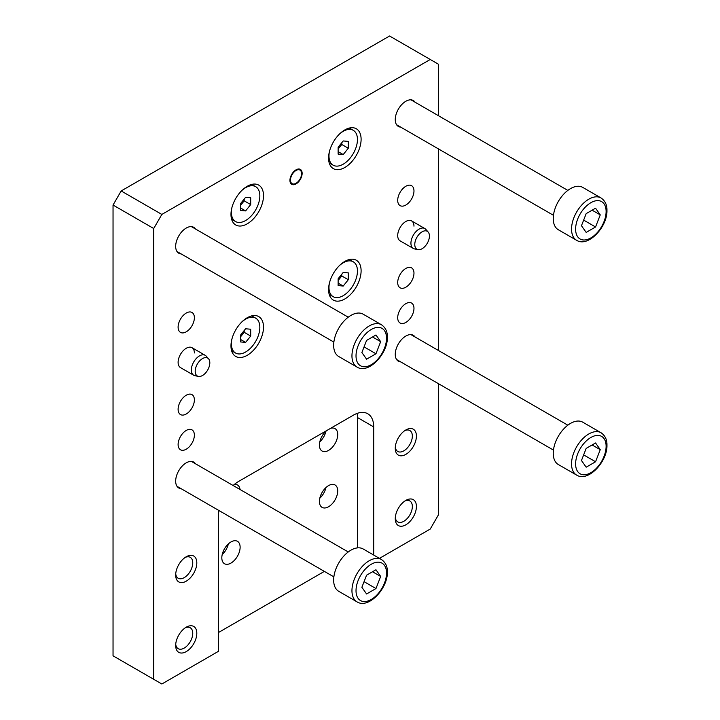 <?xml version="1.0" encoding="UTF-8"?>
<svg xmlns="http://www.w3.org/2000/svg" width="720" height="720" viewBox="0 0 720 720"><rect width="100%" height="100%" fill="white"/><g stroke="black" fill="none" stroke-linecap="round" stroke-linejoin="round"><path stroke-width="1.08" d="M198.405 376.407L194.913 375.696A11.502 6.642 -60 0 1 193.725 375.255A11.502 6.642 -60 0 1 191.34 369.981A11.502 6.642 -60 0 1 196.362 358.407A11.502 6.642 -60 0 1 205.227 355.329A11.502 6.642 -60 0 1 206.208 356.139L208.575 358.803A10.35 5.976 -60 0 1 209.826 362.817A10.35 5.976 -60 0 1 205.938 372.528A10.35 5.976 -60 0 1 198.405 376.407A10.35 5.976 -60 0 1 195.192 371.268A10.35 5.976 -60 0 1 200.367 360.198A10.35 5.976 -60 0 1 208.575 358.803M418.005 249.633L414.513 248.922A11.502 6.642 -60 0 1 413.316 248.472A11.502 6.642 -60 0 1 410.931 243.207A11.502 6.642 -60 0 1 415.953 231.633A11.502 6.642 -60 0 1 424.818 228.546A11.502 6.642 -60 0 1 425.799 229.356L428.166 232.029A10.35 5.976 -60 0 1 429.426 236.034A10.35 5.976 -60 0 1 425.538 245.745A10.35 5.976 -60 0 1 418.005 249.633A10.35 5.976 -60 0 1 414.783 244.485A10.35 5.976 -60 0 1 419.958 233.415A10.35 5.976 -60 0 1 428.166 232.029M363.159 548.964A24.444 14.112 120 0 0 344.322 555.507A24.444 14.112 120 0 0 333.657 580.104A24.444 14.112 120 0 0 338.715 591.3L357.012 601.857A24.444 14.112 -60 0 1 351.954 590.67A24.444 14.112 -60 0 1 362.619 566.073A24.444 14.112 -60 0 1 381.456 559.53L363.159 548.964M380.664 576.45L375.966 569.763L366.579 575.19L361.881 587.286L366.579 593.973L375.966 588.546L380.664 576.45L372.528 571.752M364.059 581.67L375.966 588.546M582.75 422.181A24.444 14.112 120 0 0 563.913 428.733A24.444 14.112 120 0 0 553.248 453.33A24.444 14.112 120 0 0 558.306 464.517L576.612 475.083A24.444 14.112 -60 0 1 571.545 463.887A24.444 14.112 -60 0 1 582.219 439.29A24.444 14.112 -60 0 1 601.047 432.747L582.75 422.181M600.255 449.667L595.557 442.98L586.17 448.407L581.472 460.512L586.17 467.19L595.557 461.763L600.255 449.667L592.119 444.969M583.65 454.896L595.557 461.763M363.159 314.181A24.444 14.112 120 0 0 344.322 320.724A24.444 14.112 120 0 0 333.657 345.321A24.444 14.112 120 0 0 338.715 356.508L357.012 367.074A24.444 14.112 -60 0 1 351.954 355.887A24.444 14.112 -60 0 1 362.619 331.29A24.444 14.112 -60 0 1 381.456 324.747L363.159 314.181M380.664 341.658L375.966 334.98L366.579 340.407L361.881 352.503L366.579 359.19L375.966 353.763L380.664 341.658L372.528 336.969M364.059 346.887L375.966 353.763M582.75 187.398A24.444 14.112 120 0 0 563.913 193.941A24.444 14.112 120 0 0 553.248 218.538A24.444 14.112 120 0 0 558.306 229.734L576.612 240.3A24.444 14.112 -60 0 1 571.545 229.104A24.444 14.112 -60 0 1 582.219 204.507A24.444 14.112 -60 0 1 601.047 197.964L582.75 187.398M600.255 214.884L595.557 208.197L586.17 213.624L581.472 225.729L586.17 232.407L595.557 226.98L600.255 214.884L592.119 210.186M583.65 220.104L595.557 226.98M339.525 134.01A20.124 11.619 -60 0 1 343.215 131.319A20.124 11.619 -60 0 1 353.277 130.32A20.124 11.619 -60 0 1 356.364 146.457A20.124 11.619 -60 0 1 343.215 164.187A20.124 11.619 -60 0 1 333.144 165.186A20.124 11.619 -60 0 1 329.463 151.434M348.291 141.399L343.215 140.949L338.13 147.267L338.13 154.107L343.215 154.566L348.291 148.239L348.291 141.399M341.784 142.722L341.784 144.486L348.291 148.239M338.13 151.632L343.215 154.566M341.784 144.486L338.13 149.04M241.929 190.359A20.124 11.619 -60 0 1 245.61 187.668A20.124 11.619 -60 0 1 255.681 186.669A20.124 11.619 -60 0 1 258.759 202.797A20.124 11.619 -60 0 1 245.61 220.536A20.124 11.619 -60 0 1 235.548 221.535A20.124 11.619 -60 0 1 231.867 207.783M250.695 197.748L245.61 197.298L240.534 203.616L240.534 210.456L245.61 210.915L250.695 204.588L250.695 197.748M244.188 199.062L244.188 200.835L250.695 204.588M240.534 207.981L245.61 210.915M244.188 200.835L240.534 205.389M241.929 321.84A20.124 11.619 -60 0 1 245.61 319.149A20.124 11.619 -60 0 1 255.681 318.15A20.124 11.619 -60 0 1 258.759 334.278A20.124 11.619 -60 0 1 245.61 352.017A20.124 11.619 -60 0 1 235.548 353.016A20.124 11.619 -60 0 1 231.867 339.255M250.695 329.229L245.61 328.77L240.534 335.097L240.534 341.937L245.61 342.387L250.695 336.069L250.695 329.229M244.188 330.543L244.188 332.307L250.695 336.069M240.534 339.453L245.61 342.387M244.188 332.307L240.534 336.861M339.525 265.491A20.124 11.619 -60 0 1 343.215 262.8A20.124 11.619 -60 0 1 353.277 261.801A20.124 11.619 -60 0 1 356.364 277.929A20.124 11.619 -60 0 1 343.215 295.668A20.124 11.619 -60 0 1 333.144 296.667A20.124 11.619 -60 0 1 329.463 282.915M348.291 272.88L343.215 272.43L338.13 278.748L338.13 285.588L343.215 286.047L348.291 279.72L348.291 272.88M341.784 274.194L341.784 275.967L348.291 279.72M338.13 283.113L343.215 286.047M341.784 275.967L338.13 280.512M290.484 180.072A7.857 4.536 -60 0 1 290.745 177.984A7.857 4.536 -60 0 1 294.363 171.72A7.857 4.536 -60 0 1 300.636 170.622A7.857 4.536 -60 0 1 301.59 173.664A7.857 4.536 -60 0 1 298.647 181.035A7.857 4.536 -60 0 1 292.923 183.978A7.857 4.536 -60 0 1 290.484 180.072M153.711 679.302L113.04 655.83L113.04 205.038L121.176 190.953L389.574 36L430.236 59.481L161.847 214.434L153.711 228.519L153.711 679.302L161.847 684L218.367 651.366L218.367 516.6A28.755 16.605 120 0 1 218.979 510.543M438.372 383.643L438.372 514.962L430.236 529.047L379.449 558.369M324.36 571.392L218.367 632.583M357.102 413.424A28.755 16.605 -60 0 1 357.444 417.519L357.444 547.884M240.039 489.501A12.942 7.47 120 0 0 237.447 484.965A12.942 7.47 120 0 0 234.396 484.398M326.655 430.605A12.942 7.47 120 0 0 319.419 445.113A12.942 7.47 120 0 0 322.101 451.035A12.942 7.47 120 0 0 332.073 447.57A12.942 7.47 120 0 0 337.725 434.547A12.942 7.47 120 0 0 335.043 428.625A12.942 7.47 120 0 0 330.489 428.391M221.823 557.802A12.942 7.47 120 0 0 224.505 563.724A12.942 7.47 120 0 0 234.477 560.259A12.942 7.47 120 0 0 240.12 547.236A12.942 7.47 120 0 0 237.447 541.314A12.942 7.47 120 0 0 227.475 544.779A12.942 7.47 120 0 0 221.823 557.802M319.419 501.453A12.942 7.47 120 0 0 322.101 507.384A12.942 7.47 120 0 0 332.073 503.91A12.942 7.47 120 0 0 337.725 490.896A12.942 7.47 120 0 0 335.043 484.965A12.942 7.47 120 0 0 325.071 488.439A12.942 7.47 120 0 0 319.419 501.453M430.236 59.481L438.372 64.17L438.372 115.659M438.372 350.442L438.372 148.86M357.444 417.519L373.707 426.915L373.707 555.057M373.707 426.915A28.755 16.605 120 0 0 367.758 413.748A28.755 16.605 120 0 0 353.376 415.17L238.698 481.383A28.755 16.605 120 0 0 233.118 485.505M195.48 228.996A14.949 8.631 120 0 0 186.246 228.051A14.949 8.631 120 0 0 175.671 246.366A14.949 8.631 120 0 0 181.107 253.899M397.701 200.349A11.502 6.642 120 0 0 400.086 205.614A11.502 6.642 120 0 0 408.951 202.536A11.502 6.642 120 0 0 413.973 190.953A11.502 6.642 120 0 0 411.588 185.688A11.502 6.642 120 0 0 402.723 188.775A11.502 6.642 120 0 0 397.701 200.349M178.11 327.132A11.502 6.642 120 0 0 180.495 332.397A11.502 6.642 120 0 0 189.351 329.31A11.502 6.642 120 0 0 194.373 317.736A11.502 6.642 120 0 0 191.997 312.471A11.502 6.642 120 0 0 183.132 315.558A11.502 6.642 120 0 0 178.11 327.132M413.973 273.132A11.502 6.642 120 0 0 411.588 267.867A11.502 6.642 120 0 0 402.723 270.945A11.502 6.642 120 0 0 397.701 282.519A11.502 6.642 120 0 0 400.086 287.784A11.502 6.642 120 0 0 408.951 284.706A11.502 6.642 120 0 0 413.973 273.132M194.373 399.915A11.502 6.642 120 0 0 191.997 394.65A11.502 6.642 120 0 0 183.132 397.728A11.502 6.642 120 0 0 178.11 409.302A11.502 6.642 120 0 0 180.495 414.567A11.502 6.642 120 0 0 189.351 411.489A11.502 6.642 120 0 0 194.373 399.915M413.973 226.17A11.502 6.642 120 0 0 411.588 220.905A11.502 6.642 120 0 0 402.723 223.992A11.502 6.642 120 0 0 397.701 235.566A11.502 6.642 120 0 0 400.086 240.831L413.316 248.472M194.373 352.953A11.502 6.642 120 0 0 191.997 347.688A11.502 6.642 120 0 0 183.132 350.775A11.502 6.642 120 0 0 178.11 362.349A11.502 6.642 120 0 0 180.495 367.614L193.725 375.255M415.08 336.996A14.949 8.631 120 0 0 405.837 336.051A14.949 8.631 120 0 0 395.262 354.366A14.949 8.631 120 0 0 400.698 361.899M195.48 463.779A14.949 8.631 120 0 0 186.246 462.834A14.949 8.631 120 0 0 175.671 481.149A14.949 8.631 120 0 0 181.107 488.682M395.262 448.281A14.949 8.631 120 0 0 405.837 454.383A14.949 8.631 120 0 0 416.412 436.068A14.949 8.631 120 0 0 405.837 429.966A14.949 8.631 120 0 0 395.262 448.281M175.671 575.064A14.949 8.631 120 0 0 186.246 581.166A14.949 8.631 120 0 0 196.812 562.851A14.949 8.631 120 0 0 186.246 556.749A14.949 8.631 120 0 0 175.671 575.064M397.701 317.736A11.502 6.642 120 0 0 400.086 323.001A11.502 6.642 120 0 0 408.951 319.923A11.502 6.642 120 0 0 413.973 308.349A11.502 6.642 120 0 0 411.588 303.084A11.502 6.642 120 0 0 402.723 306.162A11.502 6.642 120 0 0 397.701 317.736M178.11 444.519A11.502 6.642 120 0 0 180.495 449.784A11.502 6.642 120 0 0 189.351 446.706A11.502 6.642 120 0 0 194.373 435.132A11.502 6.642 120 0 0 191.997 429.867A11.502 6.642 120 0 0 183.132 432.945A11.502 6.642 120 0 0 178.11 444.519M395.262 518.715A14.949 8.631 120 0 0 405.837 524.817A14.949 8.631 120 0 0 416.412 506.502A14.949 8.631 120 0 0 405.837 500.4A14.949 8.631 120 0 0 395.262 518.715M175.671 645.498A14.949 8.631 120 0 0 186.246 651.6A14.949 8.631 120 0 0 196.812 633.285A14.949 8.631 120 0 0 186.246 627.183A14.949 8.631 120 0 0 175.671 645.498M289.935 180.387A8.622 4.977 120 0 0 291.726 184.338A8.622 4.977 120 0 0 298.377 182.025A8.622 4.977 120 0 0 302.139 173.349A8.622 4.977 120 0 0 300.348 169.398A8.622 4.977 120 0 0 293.706 171.711A8.622 4.977 120 0 0 289.935 180.387M328.572 289.566A23.004 13.284 120 0 0 333.333 300.096A23.004 13.284 120 0 0 351.063 293.931A23.004 13.284 120 0 0 361.107 270.783A23.004 13.284 120 0 0 356.337 260.253A23.004 13.284 120 0 0 338.616 266.418A23.004 13.284 120 0 0 328.572 289.566M230.976 345.915A23.004 13.284 120 0 0 235.737 356.445A23.004 13.284 120 0 0 253.467 350.28A23.004 13.284 120 0 0 263.511 327.132A23.004 13.284 120 0 0 258.741 316.602A23.004 13.284 120 0 0 241.02 322.758A23.004 13.284 120 0 0 230.976 345.915M230.976 214.434A23.004 13.284 120 0 0 235.737 224.964A23.004 13.284 120 0 0 253.467 218.799A23.004 13.284 120 0 0 263.511 195.651A23.004 13.284 120 0 0 258.741 185.121A23.004 13.284 120 0 0 241.02 191.286A23.004 13.284 120 0 0 230.976 214.434M328.572 158.085A23.004 13.284 120 0 0 333.333 168.615A23.004 13.284 120 0 0 351.063 162.45A23.004 13.284 120 0 0 361.107 139.302A23.004 13.284 120 0 0 356.337 128.772A23.004 13.284 120 0 0 338.616 134.937A23.004 13.284 120 0 0 328.572 158.085M415.08 102.213A14.949 8.631 120 0 0 405.837 101.268A14.949 8.631 120 0 0 395.262 119.583A14.949 8.631 120 0 0 400.698 127.116M113.04 205.038L153.711 228.519M121.176 190.953L161.847 214.434M404.766 430.65A12.078 6.975 -60 0 1 409.842 430.542A12.078 6.975 -60 0 1 412.344 436.068A12.078 6.975 -60 0 1 407.07 448.227A12.078 6.975 -60 0 1 397.764 451.458A12.078 6.975 -60 0 1 395.316 447.012M185.175 557.433A12.078 6.975 -60 0 1 190.251 557.325A12.078 6.975 -60 0 1 192.753 562.851A12.078 6.975 -60 0 1 187.479 575.01A12.078 6.975 -60 0 1 178.173 578.241A12.078 6.975 -60 0 1 175.725 573.795M404.766 501.084A12.078 6.975 -60 0 1 409.842 500.976A12.078 6.975 -60 0 1 412.344 506.502A12.078 6.975 -60 0 1 407.07 518.661A12.078 6.975 -60 0 1 397.764 521.892A12.078 6.975 -60 0 1 395.316 517.446M185.175 627.867A12.078 6.975 -60 0 1 190.251 627.759A12.078 6.975 -60 0 1 192.753 633.285A12.078 6.975 -60 0 1 187.479 645.444A12.078 6.975 -60 0 1 178.173 648.675A12.078 6.975 -60 0 1 175.725 644.229M325.953 431.217A12.942 7.47 -60 0 1 319.806 441.864M228.357 543.915A12.942 7.47 -60 0 1 222.21 554.562M325.953 487.566A12.942 7.47 -60 0 1 319.806 498.213M386.523 573.066A21.564 12.447 -60 0 1 371.268 599.481A21.564 12.447 -60 0 1 356.022 590.67A21.564 12.447 -60 0 1 371.268 564.255A21.564 12.447 -60 0 1 386.523 573.066M606.114 446.283A21.564 12.447 -60 0 1 590.868 472.698A21.564 12.447 -60 0 1 575.613 463.887A21.564 12.447 -60 0 1 590.868 437.481A21.564 12.447 -60 0 1 606.114 446.283M386.523 338.283A21.564 12.447 -60 0 1 371.268 364.689A21.564 12.447 -60 0 1 356.022 355.887A21.564 12.447 -60 0 1 371.268 329.472A21.564 12.447 -60 0 1 386.523 338.283M606.114 211.5A21.564 12.447 -60 0 1 590.868 237.915A21.564 12.447 -60 0 1 575.613 229.104A21.564 12.447 -60 0 1 590.868 202.698A21.564 12.447 -60 0 1 606.114 211.5M191.997 347.688L205.227 355.329M411.588 220.905L424.818 228.546M357.012 601.857C368.586 609.273 387.999 588.303 387.36 571.887C387.513 566.505 385.542 562.383 381.456 559.53M348.246 551.97L191.376 461.403M333.864 576.873L177.003 486.306M576.612 475.083C588.177 482.49 607.59 461.529 606.96 445.104C607.104 439.722 605.133 435.6 601.047 432.747M567.837 425.187L410.967 334.629M553.464 450.09L396.594 359.523M357.012 367.074C368.586 374.481 387.999 353.52 387.36 337.104C387.513 331.713 385.542 327.6 381.456 324.747M348.246 317.187L191.376 226.62M333.864 342.09L177.003 251.523M576.612 240.3C588.177 247.707 607.59 226.746 606.96 210.321C607.104 204.939 605.133 200.817 601.047 197.964M567.837 190.404L410.967 99.837M553.464 215.307L396.594 124.74M353.277 130.32L349.335 128.052M333.144 165.186L329.202 162.909M255.681 186.669L251.739 184.392M235.548 221.535L231.606 219.258M255.681 318.15L251.739 315.873M235.548 353.016L231.606 350.739M353.277 261.801L349.335 259.524M333.144 296.667L329.202 294.39M300.636 170.622L299.232 169.02M292.923 183.978L290.835 183.555"/></g></svg>
